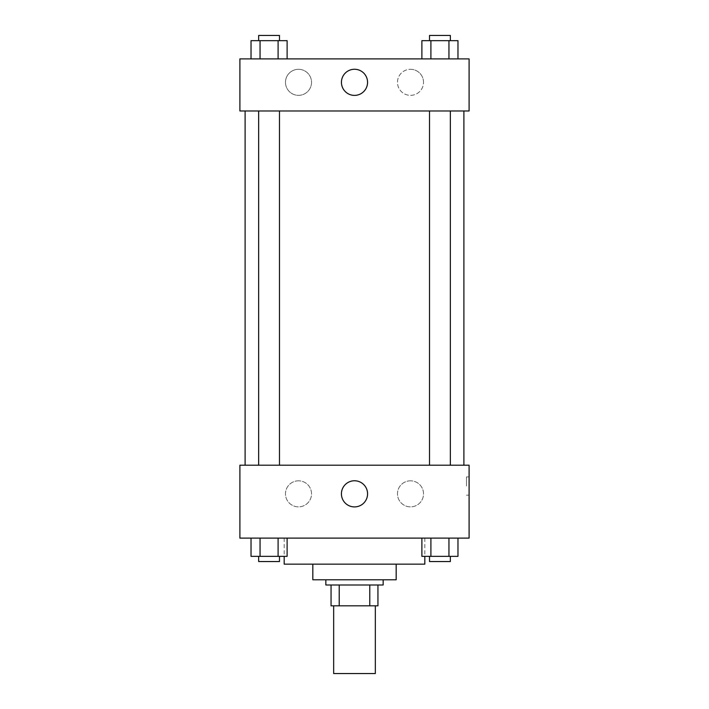 <?xml version="1.0" encoding="UTF-8"?>
<svg xmlns="http://www.w3.org/2000/svg" width="709" height="709" viewBox="0 0 709 709"><rect width="100%" height="100%" fill="white"/><g stroke="black" fill="none" stroke-linecap="round" stroke-linejoin="round"><path stroke-width="0.53" stroke-dasharray="3.54 2.66" d="M375.336 673.55L333.664 673.55M375.336 605.832L333.664 605.832L375.336 605.832M339.221 605.832L331.059 605.832L331.059 584.996L339.221 584.996L339.221 605.832L377.941 605.832M369.779 584.996L339.221 584.996L369.779 584.996L369.779 605.832M339.221 584.996L331.059 584.996M325.848 584.996L383.152 584.996M312.829 579.785L396.171 579.785M284.176 564.16L424.824 564.16M354.5 538.113L284.176 538.113L354.5 538.113M239.899 538.113L469.101 538.113L469.101 465.193L239.899 465.193L239.899 538.113M421.882 538.113L421.882 556.352L430.904 556.352L421.882 556.352L430.904 556.352L430.904 538.113L448.948 538.113L421.882 538.113L457.97 538.113L421.882 538.113L430.904 538.113L430.904 556.352L457.97 556.352L448.948 556.352L457.97 556.352L457.97 538.113L448.948 538.113L448.948 556.352L430.904 556.352L448.948 556.352L448.948 538.113L457.97 538.113L430.904 538.113L457.97 538.113M287.118 538.113L251.03 538.113L278.096 538.113L278.096 556.352L287.118 556.352L278.096 556.352L287.118 556.352L287.118 538.113L251.03 538.113L260.052 538.113L260.052 556.352L278.096 556.352L260.052 556.352L278.096 556.352L278.096 538.113L278.096 556.352M239.899 486.028L239.899 476.909L239.908 486.028M354.5 506.908A13.063 13.063 0 0 0 365.817 487.305A13.063 13.063 0 0 0 343.183 487.305A13.063 13.063 0 0 0 354.5 506.908M469.101 486.028L469.101 476.909L469.101 486.028M466.469 486.028L466.469 476.909L466.469 486.028M298.507 480.817A13.019 13.019 0 0 0 287.225 500.35A13.019 13.019 0 0 0 309.78 500.35A13.019 13.019 0 0 0 298.507 480.817A13.019 13.019 0 0 1 309.78 500.35A13.019 13.019 0 0 1 287.225 500.35A13.019 13.019 0 0 1 298.507 480.817M410.493 480.817A13.019 13.019 0 0 0 399.22 500.35A13.019 13.019 0 0 0 421.775 500.35A13.019 13.019 0 0 0 410.493 480.817A13.019 13.019 0 0 1 421.775 500.35A13.019 13.019 0 0 1 399.22 500.35A13.019 13.019 0 0 1 410.493 480.817M429.512 465.193L450.348 465.193L429.512 465.193L450.348 465.193L429.512 465.193L429.512 110.976L450.348 110.976L429.512 110.976M279.488 465.193L258.652 465.193L279.488 465.193L258.652 465.193L279.488 465.193L279.488 110.976L258.652 110.976L279.488 110.976M463.89 465.193L245.11 465.193L463.89 465.193M463.89 110.976L245.11 110.976L463.89 110.976M450.348 110.976L450.348 465.193M469.101 110.976L239.899 110.976L239.899 58.891L469.101 58.891L469.101 110.976M285.479 82.333A13.019 13.019 0 0 0 298.507 95.352A13.019 13.019 0 0 0 311.526 82.333A13.019 13.019 0 0 0 298.507 69.305A13.019 13.019 0 0 0 285.479 82.333M423.521 82.333A13.019 13.019 0 0 0 410.493 69.305A13.019 13.019 0 0 0 397.474 82.333A13.019 13.019 0 0 0 410.493 95.352A13.019 13.019 0 0 0 423.521 82.333M421.882 58.891L457.97 58.891L421.882 58.891L457.97 58.891L421.882 58.891L457.97 58.891L421.882 58.891L421.882 40.661L457.97 40.661L448.948 40.661L448.948 58.891L448.948 40.661L430.904 40.661L430.904 58.891L430.904 40.661L421.882 40.661L457.97 40.661L457.97 58.891M251.03 58.891L287.118 58.891L251.03 58.891L287.118 58.891L251.03 58.891L251.03 40.661L287.118 40.661L278.096 40.661L278.096 58.891L278.096 40.661L260.052 40.661L260.052 58.891L260.052 40.661L251.03 40.661L287.118 40.661L287.118 58.891M298.507 69.305A13.019 13.019 0 0 1 309.78 88.838A13.019 13.019 0 0 1 287.225 88.838A13.019 13.019 0 0 1 298.507 69.305M410.493 69.305A13.019 13.019 0 0 1 421.775 88.838A13.019 13.019 0 0 1 399.22 88.838A13.019 13.019 0 0 1 410.493 69.305M239.899 99.26L239.899 81.03L239.908 99.26M469.101 81.03L469.101 99.26L469.092 81.03M367.563 82.333A13.063 13.063 0 0 0 347.968 71.015A13.063 13.063 0 0 0 347.968 93.641A13.063 13.063 0 0 0 367.563 82.333M450.348 40.661L429.512 40.661L450.348 40.661L429.512 40.661L450.348 40.661L450.348 35.45L429.512 35.45L450.348 35.45L429.512 35.45L429.512 40.661M279.488 40.661L258.652 40.661L279.488 40.661L258.652 40.661L279.488 40.661L279.488 35.45L258.652 35.45L279.488 35.45L258.652 35.45L258.652 40.661M448.948 40.661L448.948 58.891M430.904 40.661L430.904 58.891M278.096 40.661L278.096 58.891M260.052 40.661L260.052 58.891M450.348 556.352L429.512 556.352L450.348 556.352L429.512 556.352L450.348 556.352L450.348 561.555L429.512 561.555L450.348 561.555L429.512 561.555L429.512 556.352M251.03 538.113L260.052 538.113L251.03 538.113L251.03 556.352L260.052 556.352L251.03 556.352L260.052 556.352L260.052 538.113L278.096 538.113L251.03 538.113L278.096 538.113M279.488 556.352L258.652 556.352L279.488 556.352L258.652 556.352L279.488 556.352L279.488 561.555L258.652 561.555L279.488 561.555L258.652 561.555L258.652 556.352M448.948 538.113L448.948 556.352M430.904 538.113L430.904 556.352M260.052 538.113L260.052 556.352M284.176 538.113L284.176 556.352M424.824 538.113L424.824 556.352M469.101 476.909L466.469 476.909M469.101 495.139L466.469 495.139M258.652 110.976L258.652 465.193"/><path stroke-width="1.06" d="M333.664 605.832L333.664 673.55L375.336 673.55L375.336 605.832M369.779 584.996L369.779 605.832L331.059 605.832L331.059 584.996M369.779 605.832L377.941 605.832L377.941 584.996L377.941 605.832M383.152 579.785L383.152 584.996L325.848 584.996L325.848 579.785M339.221 584.996L339.221 605.832M396.171 564.16L396.171 579.785L312.829 579.785L312.829 564.16M424.824 556.352L424.824 564.16L284.176 564.16L284.176 556.352M469.101 538.113L239.899 538.113L239.899 465.193L469.101 465.193L469.101 538.113M354.5 506.908A13.063 13.063 0 0 1 343.183 487.305A13.063 13.063 0 0 1 365.817 487.305A13.063 13.063 0 0 1 354.5 506.908M463.89 110.976L463.89 465.193M429.512 465.193L429.512 110.976M279.488 110.976L279.488 465.193M469.101 110.976L239.899 110.976L239.899 58.891L469.101 58.891L469.101 110.976M367.563 82.333A13.063 13.063 0 0 1 347.968 93.641A13.063 13.063 0 0 1 347.968 71.015A13.063 13.063 0 0 1 367.563 82.333M457.97 58.891L457.97 40.661L421.882 40.661L421.882 58.891M448.948 40.661L448.948 58.891M430.904 40.661L430.904 58.891M429.512 40.661L429.512 35.45L450.348 35.45L450.348 40.661M287.118 58.891L287.118 40.661L251.03 40.661L251.03 58.891M278.096 40.661L278.096 58.891M260.052 40.661L260.052 58.891M258.652 40.661L258.652 35.45L279.488 35.45L279.488 40.661M457.97 538.113L457.97 556.352L421.882 556.352L421.882 538.113M448.948 538.113L448.948 556.352M430.904 538.113L430.904 556.352M450.348 556.352L450.348 561.555L429.512 561.555L429.512 556.352M287.118 538.113L287.118 556.352L251.03 556.352L251.03 538.113M278.096 538.113L278.096 556.352M260.052 538.113L260.052 556.352M279.488 556.352L279.488 561.555L258.652 561.555L258.652 556.352M245.11 110.976L245.11 465.193M450.348 465.193L450.348 110.976M258.652 110.976L258.652 465.193"/></g></svg>

